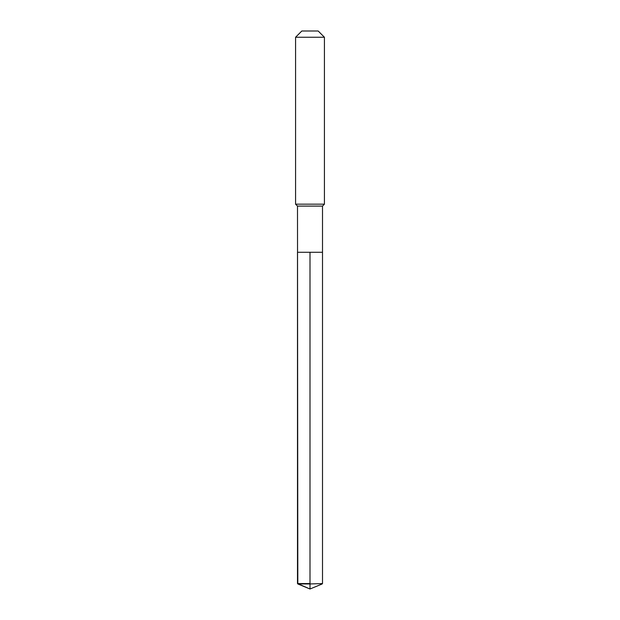 <?xml version="1.0" encoding="UTF-8"?>
<svg xmlns="http://www.w3.org/2000/svg" width="620" height="620" viewBox="0 0 620 620"><rect width="100%" height="100%" fill="white"/><g stroke="black" fill="none" stroke-linecap="round" stroke-linejoin="round"><path stroke-width="0.93" d="M297.817 583.955L297.492 206.096L322.509 206.096L322.509 252.278L297.492 252.278L310 252.278L310 589L297.817 583.955L310 583.955L310 589L297.492 583.567L310 583.567L310 252.278L322.509 252.278L322.509 583.567L310 583.955L322.509 583.567M322.509 206.096L324.43 204.174L295.57 204.174L297.492 206.096M324.43 37.254L318.176 31L301.824 31L295.57 37.254L324.43 37.254L324.43 204.174M295.57 37.254L295.57 204.174M297.492 252.278L297.492 583.567M310 589L322.183 583.955"/></g></svg>
